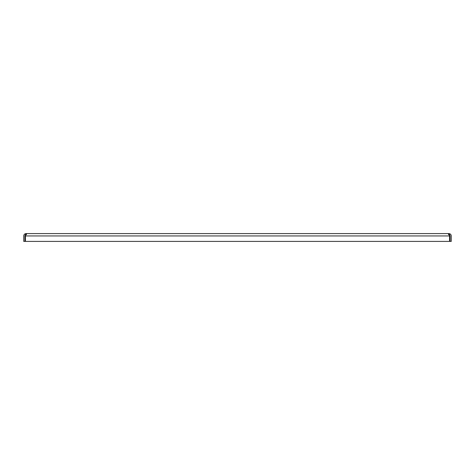 <?xml version="1.0" encoding="UTF-8"?>
<svg xmlns="http://www.w3.org/2000/svg" width="475" height="475" viewBox="0 0 475 475"><rect width="100%" height="100%" fill="white"/><g stroke="black" fill="none" stroke-linecap="round" stroke-linejoin="round"><path stroke-width="0.71" d="M24.92 235.938L24.92 241.407L23.75 241.407L23.75 235.938A2.345 2.345 0 0 1 25.145 233.795L25.62 234.864A1.17 1.17 0 0 0 24.92 235.938M448.905 233.593L449.855 233.795A2.345 2.345 0 0 1 451.25 235.938L451.25 241.407L450.08 241.407L450.08 235.938A1.17 1.17 0 0 0 449.38 234.864L448.905 234.763L448.905 233.593L26.095 233.593L26.095 234.763L25.62 234.864M26.398 234.763L26.398 233.593C26.772 234.074 26.452 234.537 25.43 234.988L25.43 241.407L449.57 241.407L449.57 235.938L25.43 235.938M448.412 233.825L448.602 234.763M448.602 233.593C448.263 234.122 448.584 234.585 449.57 234.988L448.994 234.769M449.57 234.988L449.57 235.938M26.095 233.593L25.145 233.795M449.855 233.795L449.38 234.864"/></g></svg>
